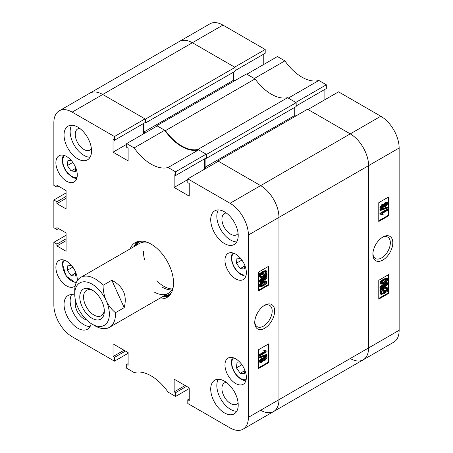<?xml version="1.0" encoding="UTF-8"?>
<svg xmlns="http://www.w3.org/2000/svg" width="453" height="453" viewBox="0 0 453 453"><rect width="100%" height="100%" fill="white"/><g stroke="black" fill="none" stroke-linecap="round" stroke-linejoin="round"><path stroke-width="0.68" d="M264.694 305.265L264.694 305.265A14.083 8.131 120 0 0 254.739 322.519A14.083 8.131 120 0 0 264.694 328.266A14.083 8.131 120 0 0 274.654 311.018A14.083 8.131 120 0 0 264.694 305.265M254.756 321.766A12.339 7.123 120 0 0 257.293 326.738A12.339 7.123 120 0 0 263.459 326.126A12.339 7.123 120 0 0 271.523 315.254A12.339 7.123 120 0 0 269.631 305.367A12.339 7.123 120 0 0 264.059 305.656M224.462 211.794A19.445 11.229 -120 0 0 214.739 210.832A19.445 11.229 -120 0 0 211.761 226.415A19.445 11.229 -120 0 0 224.462 243.555A19.445 11.229 -120 0 0 234.184 244.518A19.445 11.229 -120 0 0 237.168 228.935A19.445 11.229 -120 0 0 224.462 211.794M218.289 209.926A19.445 11.229 -120 0 0 230.577 240.022A19.445 11.229 -120 0 0 236.749 241.896M224.462 381.16A19.445 11.229 -120 0 0 214.739 380.197A19.445 11.229 -120 0 0 211.761 395.78A19.445 11.229 -120 0 0 224.462 412.915A19.445 11.229 -120 0 0 234.184 413.878A19.445 11.229 -120 0 0 237.168 398.295A19.445 11.229 -120 0 0 224.462 381.16M218.289 379.286A19.445 11.229 -120 0 0 230.577 409.387A19.445 11.229 -120 0 0 236.749 411.262M74.756 295.118A19.445 11.229 -120 0 0 68.069 295.515A19.445 11.229 -120 0 0 65.085 311.098A19.445 11.229 -120 0 0 77.791 328.232A19.445 11.229 -120 0 0 87.514 329.201A19.445 11.229 -120 0 0 91.2 323.606M71.619 294.603A19.445 11.229 -120 0 0 83.901 324.705A19.445 11.229 -120 0 0 90.079 326.579M77.791 127.117A19.445 11.229 -120 0 0 68.069 126.155A19.445 11.229 -120 0 0 65.085 141.738A19.445 11.229 -120 0 0 77.791 158.873A19.445 11.229 -120 0 0 87.514 159.835A19.445 11.229 -120 0 0 90.492 144.252A19.445 11.229 -120 0 0 77.791 127.117M71.619 125.243A19.445 11.229 -120 0 0 83.901 155.345A19.445 11.229 -120 0 0 90.079 157.219M226.279 212.989A12.242 7.067 -120 0 0 224.45 213.544A12.242 7.067 -120 0 0 222.576 223.352A12.242 7.067 -120 0 0 230.577 234.144A12.242 7.067 -120 0 0 236.698 234.75A12.242 7.067 -120 0 0 238.091 233.442M226.279 382.349A12.242 7.067 -120 0 0 224.45 382.904A12.242 7.067 -120 0 0 222.576 392.717A12.242 7.067 -120 0 0 230.577 403.504A12.242 7.067 -120 0 0 236.698 404.11A12.242 7.067 -120 0 0 238.091 402.808M75.645 301.052A12.242 7.067 -120 0 0 83.901 318.827A12.242 7.067 -120 0 0 86.512 319.869M79.609 128.307A12.242 7.067 -120 0 0 77.78 128.862A12.242 7.067 -120 0 0 75.906 138.675A12.242 7.067 -120 0 0 83.901 149.462A12.242 7.067 -120 0 0 90.022 150.068A12.242 7.067 -120 0 0 91.421 148.765M235.668 358.816A15.125 8.732 -120 0 0 228.102 358.063A15.125 8.732 -120 0 0 225.787 370.186A15.125 8.732 -120 0 0 235.668 383.51A15.125 8.732 -120 0 0 243.227 384.263A15.125 8.732 -120 0 0 245.549 372.14A15.125 8.732 -120 0 0 235.668 358.816M66.585 156.523A15.125 8.732 -120 0 0 59.026 155.77A15.125 8.732 -120 0 0 56.704 167.893A15.125 8.732 -120 0 0 66.585 181.217A15.125 8.732 -120 0 0 74.15 181.97A15.125 8.732 -120 0 0 76.466 169.847A15.125 8.732 -120 0 0 66.585 156.523M235.668 254.139A15.125 8.732 -120 0 0 228.102 253.391A15.125 8.732 -120 0 0 225.787 265.509A15.125 8.732 -120 0 0 235.668 278.838A15.125 8.732 -120 0 0 243.227 279.586A15.125 8.732 -120 0 0 245.549 267.468A15.125 8.732 -120 0 0 235.668 254.139M77.242 280.735A15.125 8.732 -120 0 0 66.585 261.194A15.125 8.732 -120 0 0 59.026 260.447A15.125 8.732 -120 0 0 56.704 272.564A15.125 8.732 -120 0 0 66.585 285.894A15.125 8.732 -120 0 0 74.15 286.641A15.125 8.732 -120 0 0 75.209 285.832M158.929 298.776A31.687 18.296 -120 0 0 166.97 297.462A31.687 18.296 -120 0 0 173.533 282.955A31.687 18.296 -120 0 0 159.705 251.064A31.687 18.296 -120 0 0 135.283 242.57A31.687 18.296 -120 0 0 130.124 248.878M163.006 296.426A31.687 18.296 -120 0 0 168.878 296.058M263.108 358.329L264.575 356.602L266.041 356.364L266.653 356.715L267.027 357.542L265.158 360.282L263.72 360.248L261.879 362.394L260.135 362.677L259.105 361.42L261.29 358.283L263.108 358.329M260.135 362.677L259.105 361.42M259.716 357.893L259.105 357.542L259.105 356.992L266.421 354.506L267.027 354.858L267.027 355.407L259.716 357.893L259.716 357.343L267.027 354.858M259.807 355.781L259.807 355.033L265.452 351.771L264.342 351.024L265.175 350.543L267.027 351.126L267.027 351.613L259.807 355.781L259.195 355.429L259.195 354.682L264.773 351.46M264.846 351.42L263.731 350.673L264.563 350.192L265.605 350.888M265.322 350.684L267.027 351.126M258.584 367.813L268.159 362.281L268.159 344.172M262.757 281.789L266.075 280.792L267.027 281.908L266.279 283.635L263.369 285.883L260.05 286.874L259.105 285.764C259.807 283.81 261.024 282.485 262.757 281.789L263.369 282.14L266.687 281.143M260.05 286.874L259.105 285.764M263.108 278.187L264.575 276.466L266.041 276.228L266.653 276.579L267.027 277.4L265.158 280.147L263.72 280.107L261.879 282.253L260.135 282.542L259.105 281.285L261.29 278.148L263.108 278.187M260.135 282.542L259.105 281.285M266.37 274.224L267.027 274.586L266.664 275.339L265.73 275.175L263.329 277.032L260.316 277.655L259.105 276.047L259.829 273.912M260.316 277.655L259.105 276.047M259.716 276.404L260.441 274.269L258.918 273.759L259.393 273.023L260.328 273.187L262.751 271.205L265.832 270.577L266.443 270.928L267.027 272.219L266.234 274.45L267.027 274.586M258.584 290.186L268.159 284.66L268.159 266.545M128.108 363.634L126.681 364.461L126.681 368.221L134.15 372.536A40.334 23.284 -120 0 1 168.103 392.139L175.571 396.449L175.571 392.689L174.145 391.862L174.145 379.161L189.224 387.864L189.224 400.565L187.797 399.744L187.797 403.504L230.067 427.909A25.929 14.972 -120 0 0 243.029 429.195A25.929 14.972 -120 0 0 248.397 417.326L248.397 235.028A25.929 14.972 -120 0 0 230.067 203.272L260.622 185.628L218.352 161.223L187.797 178.867L230.067 203.272M187.797 178.867L187.797 182.627L189.224 183.454L189.224 196.155L174.145 187.451L174.145 174.75L175.571 175.571L175.571 171.812L206.126 154.167L198.657 149.852L168.103 167.497L175.571 171.812M114.462 136.529L145.017 118.884L102.746 94.479A25.929 14.972 -120 0 0 89.785 93.193A25.929 14.972 60 0 1 102.746 94.479L72.191 112.123L114.462 136.529L114.462 140.288L113.035 139.467L113.035 152.168L128.108 160.872L128.108 148.171L126.681 147.344L126.681 143.584L134.15 147.893A40.334 23.284 -120 0 0 168.103 167.497M72.191 112.123A25.929 14.972 -120 0 0 59.224 110.838A25.929 14.972 -120 0 0 53.856 122.706L53.856 185.396L56.914 187.157L56.914 185.277L66.076 190.571L66.076 208.918L56.914 203.624L56.914 201.744L53.856 199.977L66.076 192.921M58.539 228.561L56.914 229.501L53.856 227.734L53.856 199.977M56.914 229.501L56.914 227.616L66.076 232.91L66.076 251.256L56.914 245.968L56.914 244.082L53.856 242.321L66.076 235.26M128.108 353.289L114.462 361.166L72.191 336.76A25.929 14.972 -120 0 1 53.856 305.005L53.856 242.321M114.462 361.166L114.462 357.4L113.035 356.579L113.035 343.878L128.108 352.581L128.108 365.282L126.681 364.461M189.224 388.572L175.571 396.449M145.017 118.884L145.017 122.65L114.462 140.288M143.59 123.471L143.59 133.822M134.15 147.893L164.711 130.254L157.236 125.94L126.681 143.584M164.711 130.254A40.334 23.284 -120 0 0 198.657 149.852M206.126 154.167L206.126 157.933L175.571 175.571M204.705 158.754L204.705 169.105M217.944 160.991L307.576 109.241L350.254 133.878L380.809 116.24L338.538 91.834L307.983 109.473L350.254 133.878A25.929 14.972 60 0 1 368.589 165.634A25.929 14.972 -120 0 0 350.254 133.878L260.622 185.628A25.929 14.972 60 0 1 278.957 217.383L278.957 399.682A25.929 14.972 60 0 1 273.584 411.55A25.929 14.972 -120 0 0 278.957 399.682L278.957 217.383A25.929 14.972 -120 0 0 260.622 185.628L217.944 160.991L217.944 161.461M268.771 285.011L268.771 266.194L258.584 272.072L258.584 290.894L268.771 285.011L268.159 284.66M268.771 362.638L268.771 343.816L258.584 349.699L258.584 368.515L268.771 362.638L268.159 362.281M137.452 241.625A31.687 18.296 -120 0 0 134.196 246.528M187.797 179.569L174.145 187.451M126.681 144.286L113.035 152.168M58.539 186.217L56.914 187.157M66.076 198.335L56.914 203.624M66.076 196.449L56.914 201.744M66.076 240.673L56.914 245.968M66.076 238.793L56.914 244.082M124.031 350.226L113.035 356.579M125.458 351.052L114.462 357.4M185.147 385.514L174.145 391.862M186.574 386.335L175.571 392.689M189.224 398.917L187.797 399.744M259.529 274.11L259.999 273.38L259.393 273.023M259.999 273.38L260.939 273.538L260.328 273.187M260.939 273.538L263.363 271.562L262.751 271.205M263.363 271.562L266.443 270.928M265.577 274.337L266.194 272.672L265.769 271.76L263.374 272.304L261.624 273.657L265.577 274.337L264.971 273.986L265.583 272.321L265.407 271.636M266.194 272.672L265.583 272.321M261.84 273.448L264.971 273.986M263.318 276.29L265.039 275.056L261.087 274.376L260.549 275.945L260.956 276.806L263.318 276.29L262.706 275.939L264.427 274.705M260.707 276.579L262.706 275.939M259.716 281.636L261.902 278.499L263.72 278.544L265.186 276.817L264.575 276.466M265.186 276.817L266.653 276.579M263.346 279.999L263.72 280.107M261.902 278.499L261.29 278.148M262.825 277.848L263.72 278.544M265.158 279.399L266.29 277.831L265.209 277.553L264.065 279.127L265.158 279.399L264.546 279.042L265.668 277.366M266.087 277.417L266.29 277.831L265.679 277.479M264.065 279.127L264.269 279.546M264.076 279.241L264.546 279.042M261.874 281.506L263.323 279.535L261.902 279.246L260.452 281.211L261.874 281.506L261.262 281.154L262.683 278.957M263.091 279.042L263.323 279.535L262.712 279.184M260.452 281.211L260.696 281.721M260.486 281.443L261.262 281.154M259.716 286.12C260.418 284.167 261.636 282.842 263.369 282.14M263.374 285.135L266.29 282.304C265.6 281.726 264.631 281.925 263.374 282.887L260.452 285.713C261.138 286.29 262.111 286.098 263.374 285.135L262.763 284.778L265.673 281.868M266.104 281.936L266.29 282.304L265.679 281.947M260.452 285.713L260.639 286.081M260.458 285.803L262.763 284.778M265.452 351.771L264.365 351.228M259.807 355.033L259.195 354.682M264.342 351.024L263.731 350.673M259.716 357.343L259.105 356.992M259.716 361.777L261.902 358.634L263.72 358.68L265.186 356.953L264.575 356.602M265.186 356.953L266.653 356.715M263.346 360.135L263.72 360.248M261.902 358.634L261.29 358.283M262.825 357.983L263.72 358.68M265.158 359.535L266.29 357.966L265.209 357.689L264.065 359.263L265.158 359.535L264.546 359.184L265.668 357.502M266.087 357.553L266.29 357.966L265.679 357.615M264.065 359.263L264.269 359.682M264.076 359.376L264.546 359.184M261.874 361.647L263.323 359.671L261.902 359.382L260.452 361.347L261.874 361.647L261.262 361.29L262.683 359.099M263.091 359.178L263.323 359.671L262.712 359.32M260.452 361.347L260.696 361.856M260.486 361.579L261.262 361.29M143.386 250.962A28.811 16.631 -120 0 0 144.598 259.648M156.84 280.854A28.811 16.631 -120 0 0 172.417 289.014M163.929 295.888A30.153 17.407 -120 0 0 171.545 292.468M163.89 295.917L164.813 295.945A31.115 17.961 -120 0 0 169.841 295.05M147.197 242.276A28.811 16.631 -120 0 0 139.575 243.42L80.702 277.412A28.811 16.631 60 0 1 83.369 276.358A28.811 16.631 60 0 1 103.074 285.311L111.834 280.254C123.278 286.279 127.401 295.413 124.201 307.649L115.441 312.706A28.811 16.631 60 0 1 109.513 327.309A28.811 16.631 60 0 1 106.846 328.363A28.811 16.631 60 0 1 95.107 325.883L92.05 324.116A24.49 14.139 -120 0 0 107.423 322.202A24.49 14.139 -120 0 0 106.2 300.775A24.49 14.139 -120 0 0 82.072 282.021A24.49 14.139 -120 0 0 74.734 294.127A24.49 14.139 -120 0 0 77.899 307.474A24.49 14.139 -120 0 0 92.05 324.116M162.197 287.151A28.811 16.631 -120 0 0 171.891 289.909M153.98 291.891A28.811 16.631 -120 0 0 168.386 293.317A28.811 16.631 -120 0 0 173.188 287.293M141.891 241.109A30.153 17.407 -120 0 0 135.124 245.99M138.805 241.29A31.115 17.961 -120 0 0 135.521 245.198L135.079 246.013M165.419 130.662L156.829 125.708L246.466 73.958L255.05 78.913L165.419 130.662A40.334 23.284 60 0 0 197.95 149.445L287.581 97.695A40.334 23.284 60 0 1 255.05 78.913M156.829 125.708L156.829 126.177M143.997 123.233L143.997 131.942L145.424 132.763M145.424 119.122L235.056 67.372L192.378 42.729A25.929 14.972 -120 0 0 179.416 41.45A25.929 14.972 60 0 1 192.378 42.729L102.746 94.479L145.424 119.122L145.424 123.001L144.915 122.706M260.622 410.271A25.929 14.972 -120 0 0 273.584 411.55L243.029 429.195M206.534 168.046L205.113 167.225L294.744 115.475L294.744 107.361M205.113 158.522L205.113 167.225M197.95 149.445L206.534 154.405L206.534 158.284L206.024 157.989M206.534 154.405L296.171 102.655L287.581 97.695M296.171 102.655L296.171 106.534L206.534 158.284M295.764 116.064L294.744 115.475M248.397 417.326L368.589 347.932L368.589 165.634L368.589 347.932A25.929 14.972 60 0 1 363.215 359.807A25.929 14.972 -120 0 0 368.589 347.932L399.144 330.294A25.929 14.972 60 0 1 393.776 342.162L363.215 359.807A25.929 14.972 -120 0 1 350.254 358.521M235.056 67.372L235.056 71.251L145.424 123.001M233.629 72.072L233.629 80.192L234.648 80.776M143.997 131.942L233.629 80.192M382.847 237.055L382.847 237.049A14.083 8.131 120 0 0 372.887 254.303A14.083 8.131 120 0 0 382.847 260.05A14.083 8.131 120 0 0 392.808 242.802A14.083 8.131 120 0 0 382.847 237.049M372.91 253.555A12.339 7.123 120 0 0 375.446 258.527A12.339 7.123 120 0 0 381.613 257.916A12.339 7.123 120 0 0 389.676 247.044A12.339 7.123 120 0 0 387.785 237.151A12.339 7.123 120 0 0 382.207 237.446M380.888 208.601L379.903 207.429L381.777 204.682L383.215 204.722L385.056 202.576L386.8 202.287L387.411 202.644L387.83 203.544L385.645 206.681L383.827 206.642L382.36 208.363L380.888 208.601L379.903 207.429M380.514 210.464L379.903 210.107L379.903 209.558L387.219 207.072L387.83 207.423L387.83 207.978L380.514 210.464L380.514 209.909L387.83 207.423M381.936 214.428L380.514 214.195L380.514 213.708L387.74 209.535L387.74 210.283L382.089 213.544L383.198 214.297L382.366 214.779L381.602 214.275M380.514 214.195L379.903 213.839L379.903 213.352L387.128 209.184L387.74 209.535M378.776 220.798L388.346 215.266L388.346 197.157M380.854 284.173L379.903 283.063L380.656 281.336L383.566 279.082L386.873 278.085L387.83 279.201C387.122 281.154 385.905 282.479 384.172 283.176L380.854 284.173L379.903 283.063M380.888 288.737L379.903 287.564L381.777 284.818L383.215 284.858L385.056 282.712L386.8 282.429L387.411 282.78L387.83 283.68L385.645 286.823L383.827 286.777L382.36 288.504L380.888 288.737L379.903 287.564M388.017 291.205L387.541 291.942L386.607 291.783L384.184 293.759L381.098 294.388L380.514 293.102L381.313 290.871L379.903 290.384L380.271 289.631L381.205 289.79L383.6 287.932L386.619 287.31L387.83 288.918L387.1 291.053L388.017 291.205L387.236 290.826M381.098 294.388L380.486 294.031L379.903 292.751L380.701 290.52M378.776 298.419L388.346 292.893L388.346 274.778M326.319 84.779L295.764 102.418L288.289 98.108L318.85 80.464L326.319 84.779L326.319 88.539L296.171 105.945M318.85 80.464A40.334 23.284 60 0 1 284.897 60.861L254.343 78.505L246.874 74.19L277.429 56.551L284.897 60.861M324.892 89.366L324.892 99.711M380.809 116.24A25.929 14.972 60 0 1 399.144 147.995L399.144 330.294M59.224 110.838L209.971 23.805A25.929 14.972 60 0 1 222.933 25.091L265.203 49.496L265.203 53.256L235.056 70.662M263.776 54.083L263.776 64.428M222.933 25.091L192.378 42.729L234.648 67.135L265.203 49.496M378.776 280.305L378.776 299.127L388.957 293.244L388.957 274.427L378.776 280.305M378.776 202.684L378.776 221.5L388.957 215.622L388.957 196.8L378.776 202.684M388.346 215.266L388.957 215.622M388.346 292.893L388.957 293.244M380.514 290.735L380.882 289.982L380.271 289.631M380.882 289.982L381.811 290.141L381.205 289.79M381.811 290.141L384.212 288.289L383.6 287.932M384.212 288.289L387.23 287.661M380.514 293.102L379.903 292.751M384.172 293.017L385.916 291.658L381.964 290.985L381.347 292.644L381.771 293.561L384.172 293.017L383.561 292.661L385.305 291.307M381.522 293.329L383.561 292.661M386.998 289.371L386.585 288.51L384.223 289.031L382.502 290.26L386.46 290.939L386.998 289.371L386.222 288.385M386.46 290.939L385.848 290.588L386.386 289.02M382.745 290.056L385.848 290.588M380.514 287.915L382.389 285.169L381.777 284.818M382.389 285.169L383.827 285.209L385.667 283.063L385.056 282.712M382.972 284.614L383.827 285.209M385.667 283.063L387.411 282.78M383.487 286.76L384.099 287.117L383.827 286.777M381.256 287.485L382.338 287.768L383.476 286.194L382.383 285.922L381.256 287.485L381.454 287.898M383.278 285.769L383.476 286.194L382.859 285.724M382.338 287.768L381.726 287.412L382.864 285.843M381.262 287.598L381.726 287.412M384.218 285.786L385.639 286.075L387.089 284.11L386.839 283.595L385.667 283.81L384.218 285.786L384.455 286.279M387.089 284.11L386.449 283.521M385.639 286.075L385.027 285.718L386.477 283.754M384.246 286.007L385.027 285.718M380.514 283.414L381.267 281.687L380.656 281.336M381.267 281.687L384.172 279.433L383.566 279.082M384.172 279.433L387.485 278.436M381.256 283.017C381.941 283.589 382.915 283.391 384.172 282.429L387.089 279.609C386.403 279.025 385.435 279.218 384.172 280.186L381.256 283.017L381.432 283.38M386.902 279.235L387.089 279.609L386.471 279.167M384.172 282.429L383.561 282.077L386.477 279.252M381.262 283.097L383.561 282.077M380.514 213.708L379.903 213.352M380.514 209.909L379.903 209.558M380.514 207.78L382.389 205.033L381.777 204.682M382.389 205.033L383.827 205.073L385.667 202.927L385.056 202.576M382.972 204.479L383.827 205.073M385.667 202.927L387.411 202.644M383.487 206.625L384.099 206.976L383.827 206.642M381.256 207.349L382.338 207.627L383.476 206.058L382.383 205.781L381.256 207.349L381.454 207.763M383.278 205.634L383.476 206.058L382.859 205.588M382.338 207.627L381.726 207.276L382.864 205.702M381.262 207.463L381.726 207.276M384.218 205.645L385.639 205.934L387.089 203.975L386.839 203.454L385.667 203.674L384.218 205.645L384.455 206.143M387.089 203.975L386.449 203.386M385.639 205.934L385.027 205.583L386.477 203.618M384.246 205.866L385.027 205.583M102.084 301.749A17.356 10.023 -120 0 0 92.05 289.948A17.356 10.023 -120 0 0 81.155 291.307A17.356 10.023 -120 0 0 82.021 306.5A17.356 10.023 -120 0 0 95.759 319.773A17.356 10.023 -120 0 0 104.326 311.211A17.356 10.023 -120 0 0 102.084 301.749M93.035 290.566A14.694 8.482 -120 0 0 86.591 290.311A14.694 8.482 -120 0 0 85.447 305.045A14.694 8.482 -120 0 0 101.279 315.758A14.694 8.482 -120 0 0 104.286 310.056M74.734 294.127L74.734 290.6A28.811 16.631 60 0 1 80.702 277.412M115.441 312.706C111.631 309.558 108.55 305.577 106.2 300.775C104.139 295.82 103.097 290.662 103.074 285.311M124.201 307.649L111.834 280.254M244.858 265.934L240.209 268.623L236.438 263.193L236.993 258.119L240.634 258.414M240.209 268.623L244.529 268.974L244.897 265.583M241.896 260.045L236.438 263.193M75.781 168.318L71.127 171.008L67.355 165.577L67.91 160.504L71.551 160.798M71.127 171.008L75.447 171.359L75.821 167.967M72.814 162.429L67.355 165.577M244.858 370.611L240.209 373.3L236.438 367.87L236.993 362.796L240.634 363.091M240.209 373.3L244.529 373.651L244.897 370.26M241.896 364.722L236.438 367.87M75.781 272.995L71.127 275.679L67.355 270.254L67.91 265.181L71.551 265.475M71.127 275.679L75.447 276.03L75.821 272.638M72.814 267.1L67.355 270.254M399.144 147.995L248.397 235.028M233.606 253.182A12.678 7.316 -120 0 0 231.857 257.191A12.678 7.316 -120 0 0 236.302 269.948A12.678 7.316 -120 0 0 246.16 274.926M64.53 155.56A12.678 7.316 -120 0 0 62.78 159.575A12.678 7.316 -120 0 0 67.22 172.333A12.678 7.316 -120 0 0 77.084 177.31M233.606 357.853A12.678 7.316 -120 0 0 231.857 361.868A12.678 7.316 -120 0 0 236.302 374.625A12.678 7.316 -120 0 0 246.16 379.603M64.53 260.237A12.678 7.316 -120 0 0 62.78 264.252A12.678 7.316 -120 0 0 66.897 276.596A12.678 7.316 -120 0 0 76.461 282.117M273.584 411.55L363.215 359.807M168.386 293.317L109.513 327.309M245.849 276.137L244.201 275.934L240.685 274.427L236.5 270.718L234.173 267.412L231.902 262.004L231.364 256.296L232.4 252.842M76.772 178.522L75.119 178.318L71.602 176.812L67.418 173.103L65.096 169.796L62.82 164.388L62.282 158.68L63.318 155.226M245.849 380.814L244.201 380.611L240.685 379.104L236.5 375.395L234.173 372.089L231.902 366.681L231.364 360.973L232.4 357.519M76.008 283.148L66.059 275.996L62.282 263.357L63.318 259.897"/></g></svg>
